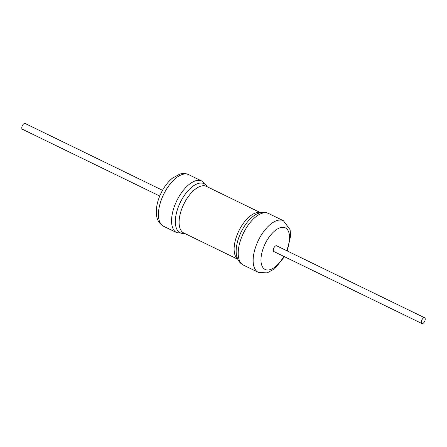 <?xml version="1.0" encoding="UTF-8"?>
<svg xmlns="http://www.w3.org/2000/svg" width="447" height="447" viewBox="0 0 447 447"><rect width="100%" height="100%" fill="white"/><g stroke="black" fill="none" stroke-linecap="round" stroke-linejoin="round"><path stroke-width="0.67" d="M424.611 321.393A3.19 1.548 115.9 0 0 424.65 317.778A3.19 1.548 115.9 0 0 421.867 319.968A3.19 1.548 115.9 0 0 421.862 323.516A3.19 1.548 115.9 0 0 424.611 321.393M421.862 323.516L273.849 251.532A3.19 1.548 -64.1 0 1 273.849 247.99A3.19 1.548 -64.1 0 1 276.637 245.794L424.65 317.778M159.741 196.037L22.35 129.222A3.19 1.548 -64.1 0 1 22.356 125.68A3.19 1.548 -64.1 0 1 25.138 123.484L162.529 190.305M241.408 231.479A27.306 13.237 115.9 0 0 236.781 256.455L237.927 259.517C239.162 262.02 240.978 263.875 243.369 265.082A28.703 13.913 -64.1 0 1 243.716 232.569A28.703 13.913 -64.1 0 1 268.479 213.454C266.054 212.319 263.473 212.034 260.735 212.61L257.623 213.599A27.306 13.237 115.9 0 0 241.408 231.479M268.479 213.454L283.404 220.717A28.703 13.913 115.9 0 0 258.645 239.827A28.703 13.913 115.9 0 0 258.299 272.34L267.205 272.899L274.654 268.787L284.471 256.695M260.277 212.711A25.915 12.561 115.9 0 0 239.095 230.395A25.915 12.561 115.9 0 0 237.72 259.092M237.81 259.271L183.756 232.988A25.915 12.561 -64.1 0 1 184.069 203.631A25.915 12.561 -64.1 0 1 206.419 186.377L260.472 212.666M207.274 186.796A27.306 13.237 115.9 0 0 180.571 201.893A27.306 13.237 115.9 0 0 184.605 233.401M176.727 232.669L163.596 226.283A28.703 13.913 -64.1 0 1 163.943 193.769A28.703 13.913 -64.1 0 1 188.701 174.66L201.832 181.046A28.703 13.913 115.9 0 0 177.073 200.155A28.703 13.913 115.9 0 0 176.727 232.669L184.728 233.463M283.828 256.388A23.121 11.209 -64.1 0 1 264.345 268.993A23.121 11.209 -64.1 0 1 265.406 243.263A23.121 11.209 -64.1 0 1 284.761 227.624A23.121 11.209 -64.1 0 1 286.622 250.65M243.369 265.082L258.299 272.34M201.832 181.046L207.397 186.852M163.596 226.283C158.529 223.366 156.098 218.348 156.294 211.224C156.478 205.19 158.154 198.971 161.322 192.573C164.334 186.611 168.005 181.828 172.346 178.213L179.795 174.101C182.935 173.179 185.902 173.363 188.701 174.66M287.259 250.963L290.712 235.496L290.075 229.657L283.404 220.717"/></g></svg>
